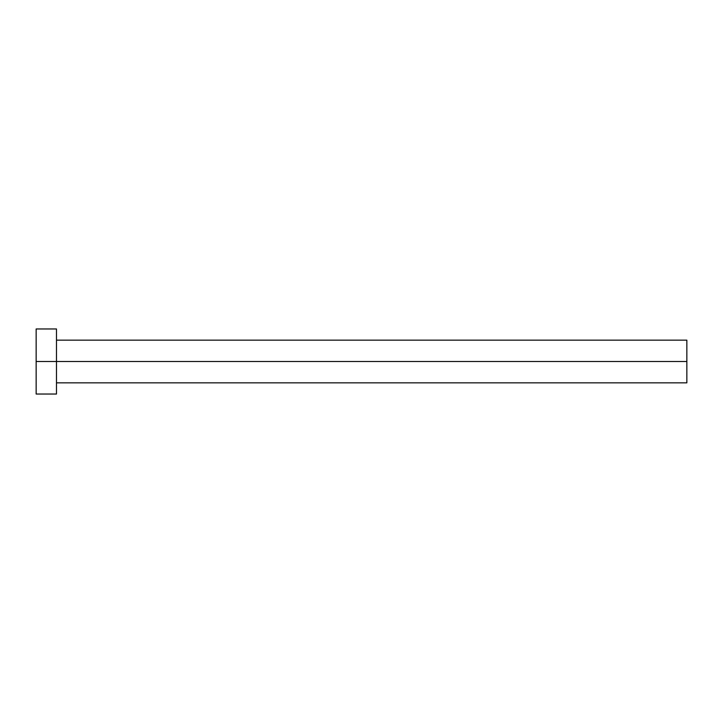 <?xml version="1.0" encoding="UTF-8"?>
<svg xmlns="http://www.w3.org/2000/svg" width="723" height="723" viewBox="0 0 723 723"><rect width="100%" height="100%" fill="white"/><g stroke="black" fill="none" stroke-linecap="round" stroke-linejoin="round"><path stroke-width="1.08" d="M36.15 394.035L36.15 328.965L36.15 361.5L686.85 361.5L686.85 382.847L686.85 361.5L36.15 361.5L36.15 394.035L56.484 394.035L56.484 328.965L56.484 394.035M686.85 361.5L686.85 340.153L686.85 361.5M56.484 382.847L686.85 382.847M36.15 328.965L56.484 328.965M56.484 340.153L686.85 340.153"/></g></svg>
